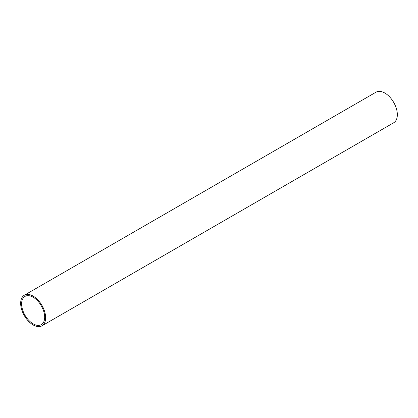 <?xml version="1.0" encoding="UTF-8"?>
<svg xmlns="http://www.w3.org/2000/svg" width="418" height="418" viewBox="0 0 418 418"><rect width="100%" height="100%" fill="white"/><g stroke="black" fill="none" stroke-linecap="round" stroke-linejoin="round"><path stroke-width="0.63" d="M41.972 325.821L393.683 122.761A17.655 10.194 -120 0 0 396.389 108.612A17.655 10.194 -120 0 0 384.853 93.052A17.655 10.194 -120 0 0 376.028 92.179L24.317 295.239A17.655 10.194 60 0 1 33.147 296.111A17.655 10.194 60 0 1 44.679 311.671A17.655 10.194 60 0 1 41.972 325.821A17.655 10.194 60 0 1 33.147 324.948A17.655 10.194 60 0 1 21.611 309.388A17.655 10.194 60 0 1 24.317 295.239M33.147 297.214A16.302 9.415 -120 0 0 24.991 296.409A16.302 9.415 -120 0 0 22.494 309.472A16.302 9.415 -120 0 0 33.147 323.84A16.302 9.415 -120 0 0 41.298 324.65A16.302 9.415 -120 0 0 43.796 311.582A16.302 9.415 -120 0 0 33.147 297.214"/></g></svg>
